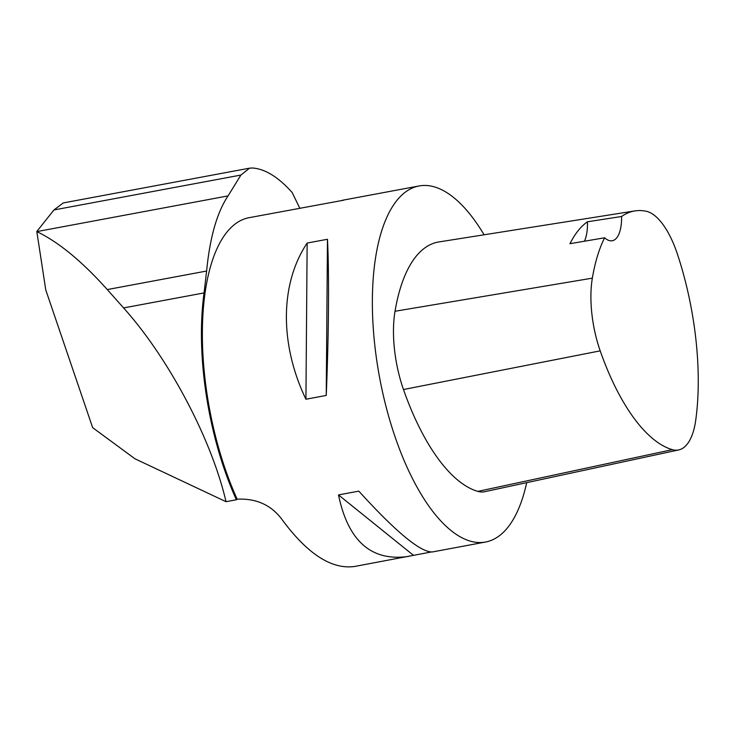 <?xml version="1.0" encoding="UTF-8"?>
<svg xmlns="http://www.w3.org/2000/svg" width="735" height="735" viewBox="0 0 735 735"><rect width="100%" height="100%" fill="white"/><g stroke="black" fill="none" stroke-linecap="round" stroke-linejoin="round"><path stroke-width="1.1" d="M36.823 231.599L45.772 289.948L92.656 427.651L134.918 458.769L226.031 501.693L236.376 499.772A182.473 74.511 -100.6 0 1 204.064 292.916L206.618 271.031C209.879 237.442 217.027 212.406 228.052 195.905L36.823 231.599C58.579 242.045 82.063 261.375 107.273 289.572L123.59 307.928C168.719 358.202 211.579 439.254 226.031 501.693M228.052 195.905L240.905 175.059L249.542 168.159L252.528 167.993C265.234 168.967 278.464 177.172 292.218 192.588L299.761 208.235M236.376 499.772L237.148 499.166C256.175 498.293 271.031 504.945 281.698 519.103C307.303 553.933 331.632 569.717 354.693 566.455L430.995 552.049M343.585 200.223L249.064 217.689A181.113 73.95 79.4 0 0 202.658 319.936A181.113 73.95 79.4 0 0 237.148 499.166M526.701 482.656A181.113 73.95 -100.6 0 1 485.523 542.035A181.113 73.95 -100.6 0 1 407.144 467.442A181.113 73.95 -100.6 0 1 372.654 288.203A181.113 73.95 -100.6 0 1 419.069 185.964A181.113 73.95 -100.6 0 1 484.089 234.796M342.087 200.333L419.069 185.964M485.523 542.035L432.492 551.939C420.778 552.555 396.22 532.287 358.818 491.136L338.504 494.921C348.151 541.263 371.497 561.751 408.55 556.404M307.147 243.055C279.925 283.719 279.456 344.081 305.925 399.234L326.239 395.439C328.765 334.884 329.243 274.513 327.47 239.27L307.147 243.055L305.925 399.234M587.458 221.786L621.608 216.485A175.656 71.727 -100.6 0 1 634.902 210.917A175.656 71.727 -100.6 0 1 646.102 211.23A71.516 29.198 -100.6 0 1 677.422 254.145A175.656 71.727 -100.6 0 1 695.779 419.86A71.516 29.198 -100.6 0 1 678.662 449.939A71.516 29.198 -100.6 0 1 672.314 449.655A175.656 71.727 -100.6 0 1 600.201 350.852A71.516 29.198 -100.6 0 1 592.346 278.152A175.656 71.727 -100.6 0 1 604.611 237.791L569.983 243.689A176.611 72.113 79.4 0 1 587.458 221.786A36.226 14.792 -100.6 0 1 584.399 241.236M678.662 449.939L484.668 491.706A76.973 31.43 -100.6 0 1 477.833 491.393A181.113 73.95 -100.6 0 1 403.478 389.522A76.973 31.43 -100.6 0 1 395.026 311.263A181.113 73.95 -100.6 0 1 438.905 241.944L634.902 210.917M621.608 216.485A36.226 14.792 -100.6 0 1 612.273 240.74A36.226 14.792 -100.6 0 1 604.611 237.791M338.504 494.921L413.456 555.32M327.47 239.27L326.239 395.439M36.75 231.571L53.94 209.953L63.265 202.933L249.275 168.214M672.314 449.655L477.833 491.393M600.201 350.852L403.478 389.522M592.346 278.152L395.026 311.263M240.905 175.059L53.94 209.953M206.618 271.031L107.273 289.572M204.064 292.916L123.59 307.928"/></g></svg>
